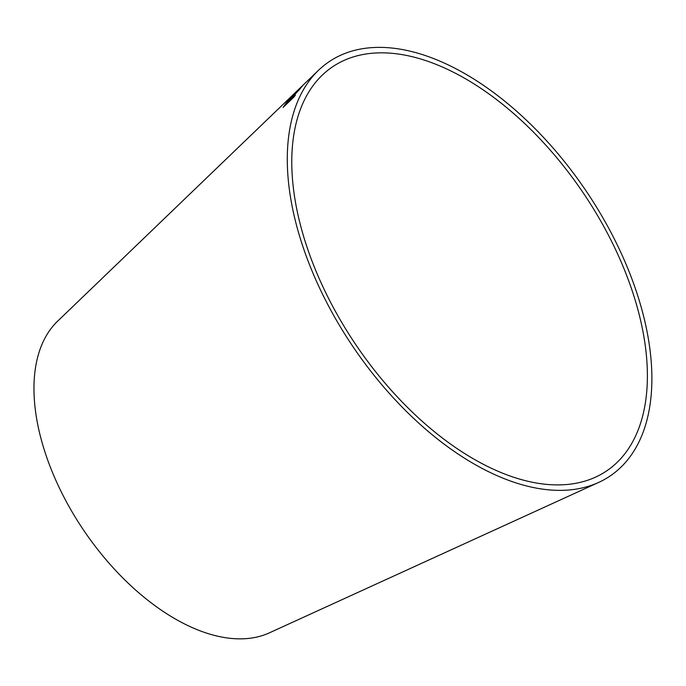 <?xml version="1.0" encoding="UTF-8"?>
<svg xmlns="http://www.w3.org/2000/svg" width="686" height="686" viewBox="0 0 686 686"><rect width="100%" height="100%" fill="white"/><g stroke="black" fill="none" stroke-linecap="round" stroke-linejoin="round"><path stroke-width="1.03" d="M572.578 483.836A244.13 136.711 55.8 0 0 595.525 477.147A244.13 136.711 55.8 0 0 582.637 192.011A244.13 136.711 55.8 0 0 322.188 75.22A244.13 136.711 55.8 0 0 345.341 328.423A244.13 136.711 55.8 0 0 572.578 483.836M575.177 489.264A250.296 140.158 55.8 0 0 598.707 482.404A250.296 140.158 55.8 0 0 585.492 190.065A250.296 140.158 55.8 0 0 318.467 70.332A250.296 140.158 55.8 0 0 342.203 329.932A250.296 140.158 55.8 0 0 575.177 489.264M306.23 82.106L57.538 321.271A189.25 105.978 55.8 0 0 75.486 517.553A189.25 105.978 55.8 0 0 251.633 638.023A189.25 105.978 55.8 0 0 269.426 632.835L598.707 482.404M305.013 83.263L318.467 70.332M300.451 88.451L292.716 96.657C293.659 95.294 293.265 95.465 291.516 97.129L283.095 107.436L294.543 96.434L290.289 100.062L291.807 97.901L300.425 88.417L293.196 95.731M292.716 96.657L292.69 96.632C293.685 95.328 293.299 95.491 291.55 97.155L291.516 97.129M291.55 97.155L285.951 103.303M285.976 103.329L283.129 107.462M295.409 95.208L290.289 100.062M290.598 98.355C291.859 97.189 291.944 97.301 290.855 98.715L285.187 104.958L290.564 98.33C291.833 97.155 291.919 97.275 290.821 98.681L285.187 104.958M290.855 98.715L290.821 98.681C291.919 97.275 291.833 97.155 290.564 98.33M300.082 88.125L297.192 90.912M297.218 90.946L295.726 92.207M295.752 92.241L294.354 93.596M290.624 97.481L296.361 91.958M290.658 97.515L289.715 98.604M302.234 86.367L298.187 90.2M298.221 90.235L297.535 90.655M295.134 92.824L296.018 91.984"/></g></svg>
